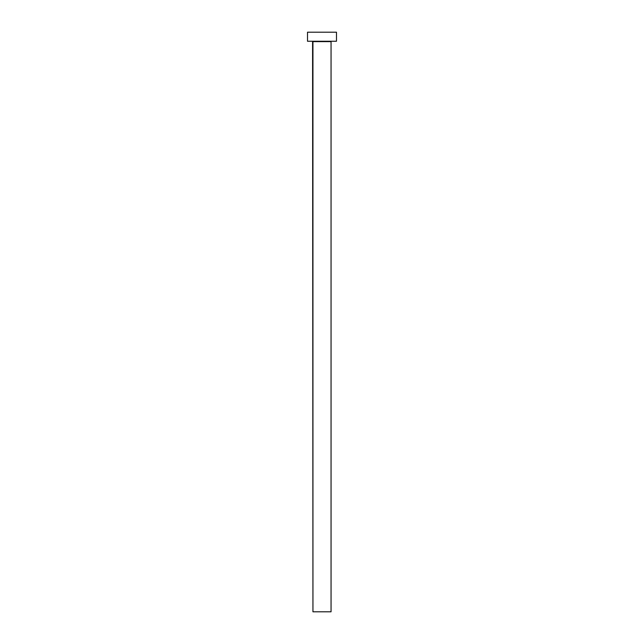 <?xml version="1.0" encoding="UTF-8"?>
<svg xmlns="http://www.w3.org/2000/svg" width="644" height="644" viewBox="0 0 644 644"><rect width="100%" height="100%" fill="white"/><g stroke="black" fill="none" stroke-linecap="round" stroke-linejoin="round"><path stroke-width="0.97" d="M331.056 41.619L312.944 41.619L312.944 611.8L331.056 611.8L331.056 41.619L331.056 611.8L312.944 611.8L312.582 41.256L331.056 41.619M307.51 32.2L307.51 41.256L336.49 41.256L336.49 32.2L307.51 32.2L307.51 41.256L336.49 41.256L336.49 32.2L307.51 32.2"/></g></svg>

